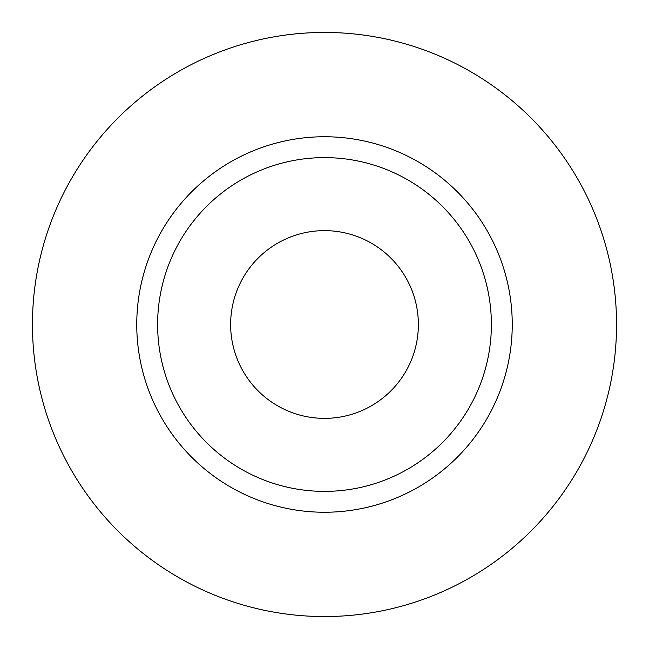 <?xml version="1.0" encoding="UTF-8"?>
<svg xmlns="http://www.w3.org/2000/svg" width="649" height="649" viewBox="0 0 649 649"><rect width="100%" height="100%" fill="white"/><g stroke="black" fill="none" stroke-linecap="round" stroke-linejoin="round"><path stroke-width="0.97" d="M230.63 324.5A93.87 93.87 0 0 0 324.5 418.37A93.87 93.87 0 0 0 418.37 324.5A93.87 93.87 0 0 0 324.5 230.63A93.87 93.87 0 0 0 230.63 324.5M491.382 324.5A166.882 166.882 0 0 0 324.5 157.618A166.882 166.882 0 0 0 157.618 324.5A166.882 166.882 0 0 0 324.5 491.382A166.882 166.882 0 0 0 491.382 324.5M616.55 324.5A292.05 292.05 0 0 0 324.5 32.45A292.05 292.05 0 0 0 32.45 324.5A292.05 292.05 0 0 0 324.5 616.55A292.05 292.05 0 0 0 616.55 324.5M512.248 324.5A187.748 187.748 0 0 1 324.5 512.248A187.748 187.748 0 0 1 136.752 324.5A187.748 187.748 0 0 1 324.5 136.752A187.748 187.748 0 0 1 512.248 324.5"/></g></svg>
